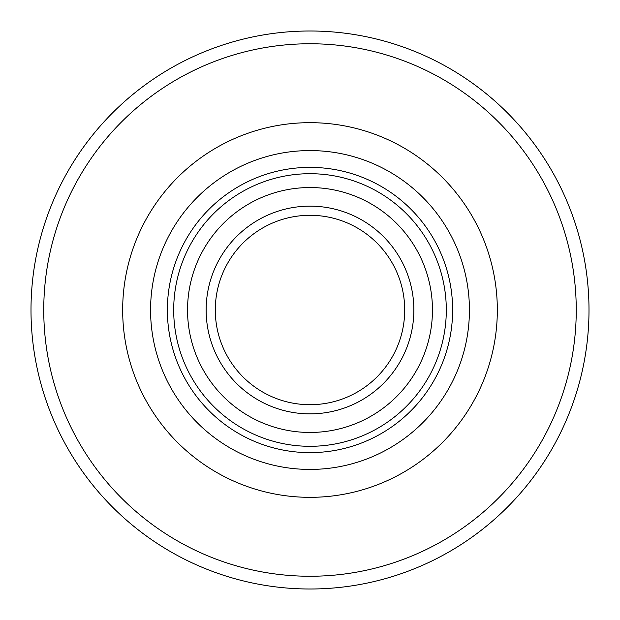 <?xml version="1.0" encoding="UTF-8"?>
<svg xmlns="http://www.w3.org/2000/svg" width="620" height="620" viewBox="0 0 620 620"><rect width="100%" height="100%" fill="white"/><g stroke="black" fill="none" stroke-linecap="round" stroke-linejoin="round"><path stroke-width="0.93" d="M310 31A279 279 0 0 1 551.622 449.5A279 279 0 0 1 68.378 449.5A279 279 0 0 1 310 31A279 279 0 0 1 551.622 449.5A279 279 0 0 1 68.378 449.5A279 279 0 0 1 310 31M310 122.675A187.325 187.325 0 0 1 472.231 403.667A187.325 187.325 0 0 1 147.769 403.667A187.325 187.325 0 0 1 310 122.675M310 150.575A159.425 159.425 0 0 1 448.066 389.716A159.425 159.425 0 0 1 171.934 389.716A159.425 159.425 0 0 1 310 150.575M310 167.377A142.623 142.623 0 0 1 433.519 381.315A142.623 142.623 0 0 1 186.481 381.315A142.623 142.623 0 0 1 310 167.377M310 187.542A122.458 122.458 0 0 1 416.051 371.233A122.458 122.458 0 0 1 203.949 371.233A122.458 122.458 0 0 1 310 187.542M310 206.142A103.858 103.858 0 0 1 399.946 361.933A103.858 103.858 0 0 1 220.054 361.933A103.858 103.858 0 0 1 310 206.142M310 215.295A94.705 94.705 0 0 1 392.018 357.353A94.705 94.705 0 0 1 227.982 357.353A94.705 94.705 0 0 1 310 215.295M310 43.757A266.244 266.244 0 0 1 540.578 443.122A266.244 266.244 0 0 1 79.422 443.122A266.244 266.244 0 0 1 310 43.757M310 173.701A136.299 136.299 0 0 1 428.04 378.154A136.299 136.299 0 0 1 191.96 378.154A136.299 136.299 0 0 1 310 173.701"/></g></svg>
